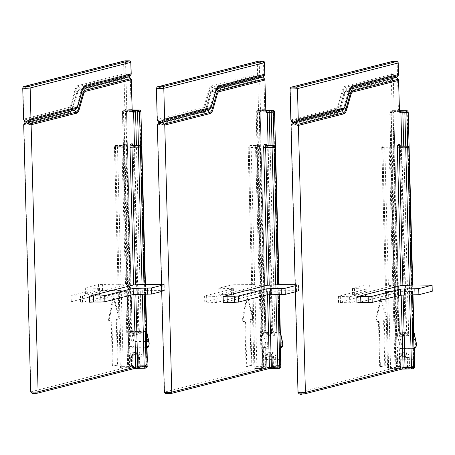 <?xml version="1.0" encoding="UTF-8"?>
<svg xmlns="http://www.w3.org/2000/svg" width="455" height="455" viewBox="0 0 455 455"><rect width="100%" height="100%" fill="white"/><g stroke="black" fill="none" stroke-linecap="round" stroke-linejoin="round"><path stroke-width="0.34" stroke-dasharray="2.27 1.71" d="M398.233 79.426L397.642 80.239L395.429 77.959L393.33 80.234A1.524 0.449 42.7 0 0 391.783 79.284L345.754 90.983L347.444 89.157L393.467 77.452L395.389 77.333L395.395 76.702L397.494 74.427A1.524 0.449 -137.3 0 1 398.142 75.49M395.429 77.959L395.389 77.333L396.339 77.464M391.994 61.544A1.524 1.433 -104.3 0 0 390.936 63.017L391.237 74.54A1.524 1.433 -104.3 0 0 391.687 75.615L393.183 74.415L395.395 76.702M346.551 89.76A9.908 3.31 90.1 0 0 345.186 92.644L343.917 93.821A8.071 2.696 -89.9 0 1 345.032 91.478L346.551 89.76A9.908 3.31 90.1 0 1 347.444 89.157L345.658 87.32L391.687 75.615L393.467 77.452L391.783 79.284A1.524 1.433 -104.3 0 0 391.385 80.359L392.164 110.11L394.11 109.985L393.33 80.234L391.385 80.359L345.362 92.058A6.99 2.332 90.1 0 0 343.77 94.515L339.566 109.337A12.825 4.283 -89.9 0 1 336.643 113.847L291.012 125.37M345.209 86.245A1.524 1.433 75.7 0 0 345.658 87.32A11.75 3.924 90.1 0 0 342.985 91.449A1.524 0.927 15.8 0 1 342.291 90.755A12.825 4.283 -89.9 0 1 345.209 86.245L391.237 74.54L393.183 74.415L392.881 62.892A1.524 0.506 90.1 0 0 392.42 61.505M398.506 74.518L397.494 74.427L397.192 62.904L398.205 62.989M342.49 110.349A9.908 3.31 90.1 0 0 343.855 107.471L348.058 92.649A9.908 3.31 -89.9 0 1 349.423 89.766A9.908 3.31 -89.9 0 1 350.236 89.186M432.25 291.257L411.536 291.035L412.548 291.126L411.451 291.427L409.506 291.553L401.094 291.661L356.953 302.882M412.389 285.046L411.377 284.961L412.389 284.961M405.803 357.92L406.821 358.011L405.297 354.678L404.734 355.355L405.803 357.92L406.127 366.844A1.524 1.433 75.7 0 1 404.728 368.357L410.205 367.219A1.524 0.506 -89.9 0 1 409.983 367.367A1.524 0.506 -89.9 0 1 409.483 365.974L407.765 366.446A1.524 1.211 82.4 0 1 406.747 367.913L406.747 367.913A1.524 1.211 82.4 0 1 406.588 367.919L402.01 367.907L396.527 368.601A1.524 0.506 90.1 0 0 396.999 366.952L390.526 366.935L388.542 290.978L365.968 291.183L365.809 285.109L388.382 284.904L385.334 285.33L393.837 285.524L349.605 296.791L338.241 296.33L366.827 289.016L352.443 288.55L365.809 285.109M396.76 357.988C396.345 356.055 397.26 354.485 399.513 353.285L398.705 357.863L396.76 357.988L396.999 366.952L398.938 366.827L398.705 357.858A5.181 1.729 -89.9 0 0 400.127 357.499L401.947 352.665L406.258 352.676L407.31 357.516L409.255 357.391C409.574 355.457 408.573 353.888 406.258 352.676A3.657 1.223 90.1 0 1 405.035 356.646L405.45 356.652L405.894 357.88L406.127 366.844L407.765 366.446M405.013 332.525L407.117 334.271L407.851 333.674L406.622 331.086A1.524 1.354 136.7 0 1 405.013 332.525A3.657 1.223 90.1 0 0 404.603 332.315L405.138 332.133L404.91 332.565L405.2 331.45L404.182 334.158L404.779 334.908L406.127 331.581L401.304 147.312L408.789 147.42M407.322 145.941A1.524 0.506 -89.9 0 1 407.771 147.329L411.377 284.961M401.771 145.918L406.622 331.086A5.181 1.729 90.1 0 0 405.2 331.45L400.372 147.181L405.115 331.496L406.127 331.581M404.182 334.158L403.38 336.285L396.191 336.268L399.695 332.77A3.657 1.223 -89.9 0 1 400.292 332.304A3.657 1.223 -89.9 0 1 401.503 335.653L408.687 335.671L407.117 334.271M399.695 332.77L398.011 331.433L396.925 334.237L397.687 334.823M400.588 333.595L400.03 334.271L401.503 335.653L399.524 331.03L399.871 332.298L404.603 332.315A3.657 1.223 90.1 0 0 403.38 336.285L404.779 334.908M399.479 110.667L391.243 110.986A1.524 0.506 90.1 0 0 390.777 112.635L397.408 365.945L396.481 365.809A1.524 1.297 35.3 0 0 398.131 367.191L400.144 367.196L402.01 367.907A1.524 1.519 23.1 0 1 400.445 366.423L400.212 357.454L399.194 357.368L400.548 354.041L401.145 354.792M400.03 334.271L398.506 330.939L399.524 331.03L393.802 112.732L399.433 331.069A5.181 1.729 -89.9 0 0 398.011 331.433L393.188 147.164L391.243 147.289L396.191 336.268L396.925 334.237M398.506 330.939L392.79 112.641L389.759 112.55L396.39 365.854A1.524 1.524 0 0 0 397.915 367.339A1.524 0.506 -89.9 0 0 398.131 367.191A7.621 2.542 90.1 0 0 399.592 359.655L399.302 348.57L400.116 348.359A1.524 1.433 75.7 0 1 398.637 346.841A2.44 0.813 90.1 0 0 399.245 343.013L397.101 333.714A1.524 0.825 167 0 1 398.961 332.844L401.105 342.149A3.964 1.325 -89.9 0 1 401.333 344.077A3.964 1.325 -89.9 0 1 400.116 348.359L414.198 348.393L399.302 348.57L397.317 347.176L397.647 359.78L413.68 359.689A7.621 2.542 -89.9 0 1 412.213 367.225A1.524 0.506 -89.9 0 1 411.997 367.373A1.524 0.506 -89.9 0 1 411.491 365.979L413.436 365.854A1.524 1.297 35.3 0 1 412.213 367.225L410.205 367.219M414.277 347.216L413.39 348.604L414.397 348.388M406.747 110.69A1.524 0.506 -89.9 0 1 407.197 112.078L408.209 112.169M407.851 333.674L408.687 335.671L403.721 145.924M365.968 291.183L352.602 294.624L366.986 295.096L338.401 302.404L349.764 302.865L393.996 291.598L392.978 291.513L394.968 367.469L395.981 367.555L298.23 392.432A3.811 0.307 -1.5 0 0 298.008 392.54M381.597 299.259L386.665 317.061A1.524 0.506 -89.9 0 1 386.778 317.926A1.524 0.506 -89.9 0 1 386.312 319.569L384.793 319.956A1.524 0.506 90.1 0 0 384.321 321.605L385.436 364.142A1.524 0.506 -89.9 0 1 384.97 365.792L380.909 366.821A1.524 0.506 -89.9 0 1 380.869 366.827A1.524 0.506 -89.9 0 1 380.363 365.433L379.248 322.896A1.524 0.506 90.1 0 0 378.748 321.503A1.524 0.506 90.1 0 0 378.702 321.509L377.184 321.895A1.524 0.506 -89.9 0 1 377.138 321.901A1.524 0.506 -89.9 0 1 376.695 321.128A1.524 0.506 -89.9 0 1 376.706 319.592L380.778 299.47A1.524 0.506 -89.9 0 1 381.216 298.73A1.524 0.506 -89.9 0 1 381.597 299.259L380.88 299.259A1.524 0.506 90.1 0 0 380.494 298.725A1.524 0.506 90.1 0 0 380.056 299.47L375.989 319.586A1.524 0.506 90.1 0 0 375.978 321.122A1.524 0.506 90.1 0 0 376.421 321.895A1.524 0.506 90.1 0 0 376.461 321.89L377.986 321.503A1.524 0.506 -89.9 0 1 378.025 321.497A1.524 0.506 -89.9 0 1 378.532 322.896L379.646 365.428A1.524 0.506 90.1 0 0 380.147 366.827A1.524 0.506 90.1 0 0 380.192 366.821L384.253 365.786A1.524 0.506 90.1 0 0 384.72 364.142L383.605 321.605A1.524 0.506 -89.9 0 1 384.071 319.956L385.595 319.569A1.524 0.506 90.1 0 0 386.062 317.92A1.524 0.506 90.1 0 0 385.942 317.055L380.88 299.259M396.743 61.516A1.524 0.506 -89.9 0 1 397.192 62.904L390.936 63.017L290.273 88.611L291.081 119.58A1.524 1.433 75.7 0 0 291.53 120.655L292.571 122.679L291.627 124.323A1.524 1.433 -104.3 0 0 291.234 125.392L298.23 392.432A1.524 1.433 75.7 0 0 299.703 393.95L397.374 369.124L395.514 368.857A1.524 0.506 -89.9 0 1 395.469 368.863L389.002 368.846A1.524 1.524 0 0 1 387.484 367.361L388.502 367.452A1.524 0.506 90.1 0 0 389.002 368.846A1.524 0.506 90.1 0 0 389.048 368.84A1.524 1.433 75.7 0 1 387.569 367.322L385.493 291.405L392.978 291.513M385.493 291.405L387.569 367.322L388.587 367.06A1.524 1.433 -104.3 0 0 390.06 368.584A1.524 0.506 90.1 0 0 390.526 366.935L388.587 367.06L386.596 291.103L385.578 291.365M386.596 291.103L388.542 290.978M388.382 284.904L384.776 147.272A1.524 0.506 -89.9 0 0 384.276 145.879A1.524 0.506 -89.9 0 0 384.23 145.884L383.212 146.14A1.524 0.506 90.1 0 0 382.746 147.79L381.734 147.699L382.831 147.397L384.776 147.272L391.243 147.289A1.524 0.506 -89.9 0 0 390.743 145.896A1.524 0.506 -89.9 0 0 390.697 145.896L384.23 145.884A1.524 1.433 -104.3 0 0 382.831 147.397L386.437 285.029M414.539 367.083L413.521 366.992A1.524 0.506 -89.9 0 1 413.055 368.641L411.951 368.897M343.77 94.515A1.524 0.927 -164.2 0 1 343.741 94.105A1.524 0.927 -164.2 0 1 343.917 93.821L339.714 108.643L340.983 107.46L338.782 106.271L342.985 91.449L345.186 92.644L340.983 107.46A9.908 3.31 90.1 0 1 339.612 110.343A9.908 3.31 90.1 0 1 338.725 110.946L292.502 122.713M291.53 120.655L336.939 109.109A1.524 1.433 75.7 0 1 336.495 108.034L290.87 119.819M405.297 354.678L403.824 353.296L404.734 355.355M400.548 354.041L401.947 352.665A3.657 1.223 90.1 0 1 400.718 356.635L405.035 356.646A3.657 1.223 90.1 0 1 403.824 353.296L399.513 353.285A3.657 1.223 90.1 0 0 400.718 356.635L400.19 356.817L400.445 366.417L399.422 365.945L399.194 357.368M399.74 111.748L398.927 111.39L394.326 111.418A1.524 1.433 -104.3 0 1 394.661 111.373L398.972 111.384A1.524 0.506 -89.9 0 1 398.927 111.39A1.524 0.506 -89.9 0 1 398.421 109.996L394.11 109.985A1.524 0.506 90.1 0 0 394.616 111.378A1.524 0.506 90.1 0 0 394.661 111.373L391.243 110.986A1.524 1.433 -104.3 0 0 390.908 111.031A1.524 1.524 0 0 0 389.759 112.55L393.109 112.044L407.197 112.078L412.958 332.139L398.87 332.104L393.109 112.044A1.524 0.506 -89.9 0 0 392.608 110.65L399.479 110.662M397.647 359.78A6.097 2.036 90.1 0 1 396.481 365.809L389.844 112.504A1.524 1.433 -104.3 0 1 390.908 111.031L392.227 110.696A1.524 1.524 0 0 1 392.608 110.65A1.524 0.506 -89.9 0 0 392.563 110.656A1.524 1.433 -104.3 0 0 391.163 112.169L396.931 332.23A3.049 1.018 -89.9 0 0 397.101 333.714M264.582 79.102L263.991 79.915L261.779 77.634L259.68 79.909A1.524 0.449 42.7 0 0 258.127 78.96L212.104 90.659L213.787 88.833L259.816 77.128L261.739 77.009L261.744 76.377L263.837 74.102A1.524 0.449 -137.3 0 1 264.491 75.166M261.779 77.634L261.739 77.009L262.689 77.134M258.343 61.22A1.524 1.433 -104.3 0 0 257.28 62.693L257.581 74.216A1.524 1.433 -104.3 0 0 258.031 75.291L259.526 74.091L261.744 76.377M212.9 89.436A9.908 3.31 90.1 0 0 211.535 92.314L210.267 93.497A8.071 2.696 -89.9 0 1 211.376 91.154L212.9 89.436A9.908 3.31 90.1 0 1 213.787 88.833L212.007 86.996L258.031 75.291L259.816 77.128L258.127 78.96A1.524 1.433 -104.3 0 0 257.735 80.034L258.514 109.786L260.459 109.661L259.68 79.909L257.735 80.034L211.712 91.734A6.99 2.332 90.1 0 0 210.119 94.191L205.91 109.012A12.825 4.283 -89.9 0 1 202.993 113.522L157.362 125.045M211.558 85.915A1.524 1.433 75.7 0 0 212.007 86.996A11.75 3.924 90.1 0 0 209.328 91.125A1.524 0.927 15.8 0 1 208.635 90.431A12.825 4.283 -89.9 0 1 211.558 85.915L257.581 74.216L259.526 74.091L259.225 62.568A1.524 0.506 90.1 0 0 258.764 61.175M264.856 74.193L263.837 74.102L263.536 62.58L264.554 62.665M208.839 110.025A9.908 3.31 90.1 0 0 210.204 107.141L214.407 92.325A9.908 3.31 -89.9 0 1 215.772 89.442A9.908 3.31 -89.9 0 1 216.586 88.862M295.375 291.797L298.599 290.933L296.563 290.756L277.88 290.711L278.898 290.802L277.795 291.103L275.849 291.228L267.443 291.337L223.297 302.558M278.739 284.722L277.721 284.637L278.739 284.637M295.187 284.676L298.44 284.858L298.423 291.024M295.215 285.723L298.264 284.944M272.153 357.596L273.171 357.687L271.646 354.354L271.083 355.031L272.153 357.596L272.471 366.52A1.524 1.433 75.7 0 1 271.078 368.032L276.549 366.895A1.524 0.506 -89.9 0 1 276.333 367.043A1.524 0.506 -89.9 0 1 275.827 365.649L274.115 366.116A1.524 1.211 82.4 0 1 273.097 367.589L273.097 367.589A1.524 1.211 82.4 0 1 272.932 367.595L268.359 367.583L262.876 368.277A1.524 0.506 90.1 0 0 263.343 366.628L256.876 366.611L254.885 290.654L232.317 290.859L232.158 284.784L254.726 284.58L251.683 285.006L260.18 285.2L215.954 296.467L204.591 296.006L233.176 288.692L218.792 288.225L232.158 284.784M263.109 357.658C262.689 355.725 263.61 354.161 265.862 352.961L265.055 357.533L263.109 357.658L263.343 366.628L265.288 366.502L265.055 357.533A5.181 1.729 -89.9 0 0 266.476 357.175L268.296 352.341L272.608 352.352L273.66 357.192L275.605 357.067C275.923 355.133 274.922 353.563 272.608 352.352A3.657 1.223 90.1 0 1 271.379 356.322L271.8 356.328L272.238 357.55L272.471 366.52L274.115 366.116M271.356 332.201L273.466 333.947L274.194 333.35L272.966 330.762A1.524 1.354 136.7 0 1 271.356 332.201A3.657 1.223 90.1 0 0 270.952 331.991L271.487 331.809L271.254 332.241L271.55 331.126L270.526 333.834L271.129 334.584L272.477 331.257L267.654 146.988L275.133 147.096M273.671 145.617A1.524 0.506 -89.9 0 1 274.12 147.005L277.721 284.637M268.12 145.594L272.966 330.762A5.181 1.729 90.1 0 0 271.55 331.126L266.721 146.857L271.459 331.172L272.477 331.257M270.526 333.834L269.724 335.961L262.541 335.938L266.044 332.446A3.657 1.223 -89.9 0 1 266.641 331.979A3.657 1.223 -89.9 0 1 267.847 335.329L275.036 335.346L273.466 333.947M266.044 332.446L264.361 331.109L263.274 333.913L264.036 334.499M266.937 333.27L266.374 333.947L267.847 335.329L265.868 330.705L266.22 331.974L270.952 331.991A3.657 1.223 90.1 0 0 269.724 335.961L271.129 334.584M266.084 111.424L265.276 111.066L260.669 111.094A1.524 1.433 -104.3 0 1 261.005 111.048L265.316 111.06A1.524 0.506 -89.9 0 1 265.276 111.066A1.524 0.506 -89.9 0 1 264.77 109.672L260.459 109.661A1.524 0.506 90.1 0 0 260.965 111.054A1.524 0.506 90.1 0 0 261.005 111.048L257.593 110.662A1.524 1.433 -104.3 0 0 257.257 110.707L258.577 110.372A1.524 1.433 -104.3 0 1 258.912 110.326A1.524 0.506 -89.9 0 1 258.952 110.32L265.828 110.337L257.593 110.662A1.524 0.506 90.1 0 0 257.126 112.311L263.758 365.615L262.825 365.484A1.524 1.297 35.3 0 0 264.48 366.866L266.493 366.872L268.359 367.583A1.524 1.519 23.1 0 1 266.795 366.099L266.562 357.129L265.544 357.044L266.892 353.717L267.494 354.468M266.374 333.947L264.85 330.614L265.868 330.705L260.152 112.408L265.783 330.745A5.181 1.729 -89.9 0 0 264.361 331.109L259.538 146.84L257.593 146.965L262.541 335.938L263.274 333.913M264.85 330.614L259.134 112.317L256.108 112.22L262.74 365.53A1.524 1.524 0 0 0 264.258 367.014A1.524 0.506 -89.9 0 0 264.48 366.866A7.621 2.542 90.1 0 0 265.942 359.331L265.652 348.246L266.465 348.035A1.524 1.433 75.7 0 1 264.986 346.517A2.44 0.813 90.1 0 0 265.595 342.689L263.451 333.39A1.524 0.825 167 0 1 265.31 332.52L267.449 341.824A3.964 1.325 -89.9 0 1 267.676 343.752A3.964 1.325 -89.9 0 1 266.465 348.035L280.547 348.069L265.652 348.246L263.667 346.852L263.997 359.456L280.024 359.365A7.621 2.542 -89.9 0 1 278.562 366.901A1.524 0.506 -89.9 0 1 278.346 367.048A1.524 0.506 -89.9 0 1 277.84 365.649L279.785 365.524A1.524 1.297 35.3 0 1 278.562 366.901L276.549 366.895M280.627 346.892L279.734 348.28L280.746 348.064M273.091 110.366A1.524 0.506 -89.9 0 1 273.54 111.754L274.558 111.845M274.194 333.35L275.036 335.346L270.065 145.6M232.317 290.859L218.952 294.3L233.335 294.772L204.75 302.08L216.114 302.541L260.34 291.274L259.327 291.189L261.312 367.139L262.33 367.23L164.573 392.108A3.811 0.307 -1.5 0 0 164.357 392.216M247.947 298.935L253.008 316.737A1.524 0.506 -89.9 0 1 253.128 317.601A1.524 0.506 -89.9 0 1 252.661 319.245L251.137 319.632A1.524 0.506 90.1 0 0 250.671 321.281L251.786 363.818A1.524 0.506 -89.9 0 1 251.319 365.467L247.258 366.497A1.524 0.506 -89.9 0 1 247.213 366.502A1.524 0.506 -89.9 0 1 246.712 365.109L245.598 322.572A1.524 0.506 90.1 0 0 245.091 321.179A1.524 0.506 90.1 0 0 245.052 321.185L243.527 321.571A1.524 0.506 -89.9 0 1 243.488 321.577A1.524 0.506 -89.9 0 1 243.044 320.798A1.524 0.506 -89.9 0 1 243.055 319.268L247.122 299.145A1.524 0.506 -89.9 0 1 247.56 298.406A1.524 0.506 -89.9 0 1 247.947 298.935L247.23 298.935A1.524 0.506 90.1 0 0 246.843 298.4A1.524 0.506 90.1 0 0 246.405 299.145L242.333 319.262A1.524 0.506 90.1 0 0 242.327 320.798A1.524 0.506 90.1 0 0 242.765 321.571A1.524 0.506 90.1 0 0 242.811 321.566L244.329 321.179A1.524 0.506 -89.9 0 1 244.375 321.173A1.524 0.506 -89.9 0 1 244.881 322.572L245.996 365.103A1.524 0.506 90.1 0 0 246.496 366.502A1.524 0.506 90.1 0 0 246.542 366.497L250.597 365.462A1.524 0.506 90.1 0 0 251.069 363.812L249.954 321.281A1.524 0.506 -89.9 0 1 250.421 319.632L251.945 319.245A1.524 0.506 90.1 0 0 252.411 317.596A1.524 0.506 90.1 0 0 252.292 316.731L247.23 298.935M263.092 61.192A1.524 0.506 -89.9 0 1 263.536 62.58L257.28 62.693L156.622 88.287L157.43 119.255A1.524 1.433 75.7 0 0 157.879 120.33L158.914 122.355L157.976 123.993A1.524 1.433 -104.3 0 0 157.584 125.068L164.573 392.108A1.524 1.433 75.7 0 0 166.052 393.626L263.718 368.795L261.864 368.533A1.524 0.506 -89.9 0 1 261.818 368.539L255.352 368.522A1.524 1.524 0 0 1 253.833 367.037L254.845 367.128A1.524 0.506 90.1 0 0 255.352 368.522A1.524 0.506 90.1 0 0 255.392 368.516A1.524 1.433 75.7 0 1 253.918 366.992L251.843 291.081L259.327 291.189M251.843 291.081L253.918 366.992L254.931 366.736A1.524 1.433 -104.3 0 0 256.41 368.26A1.524 0.506 90.1 0 0 256.876 366.611L254.931 366.736L252.946 290.779L251.928 291.041M252.946 290.779L254.885 290.654M254.726 284.58L251.126 146.948A1.524 0.506 -89.9 0 0 250.62 145.554A1.524 0.506 -89.9 0 0 250.58 145.56L249.562 145.816A1.524 0.506 90.1 0 0 249.095 147.465L248.163 147.329L251.126 146.948L257.593 146.965A1.524 0.506 -89.9 0 0 257.086 145.566A1.524 0.506 -89.9 0 0 257.047 145.572L250.58 145.56A1.524 1.433 -104.3 0 0 249.181 147.073L252.787 284.705M280.889 366.753L279.87 366.667A1.524 0.506 -89.9 0 1 279.404 368.317L278.301 368.573M210.119 94.191A1.524 0.927 -164.2 0 1 210.091 93.781A1.524 0.927 -164.2 0 1 210.267 93.497L206.058 108.318L207.326 107.135L205.125 105.947L209.328 91.125L211.535 92.314L207.326 107.135A9.908 3.31 90.1 0 1 205.961 110.019A9.908 3.31 90.1 0 1 205.074 110.622L158.846 122.389M157.879 120.33L203.288 108.785A1.524 1.433 75.7 0 1 202.839 107.71L157.22 119.494M271.646 354.354L270.173 352.972L271.083 355.031M266.892 353.717L268.296 352.341A3.657 1.223 90.1 0 1 267.068 356.31L271.379 356.322A3.657 1.223 90.1 0 1 270.173 352.972L265.862 352.961A3.657 1.223 90.1 0 0 267.068 356.31L266.539 356.492L266.795 366.093L265.771 365.621L265.544 357.044M263.997 359.456A6.097 2.036 90.1 0 1 262.825 365.484L256.193 112.18A1.524 1.433 -104.3 0 1 257.257 110.707A1.524 1.524 0 0 0 256.108 112.22L259.458 111.72L273.54 111.754L279.302 331.809L265.219 331.775L259.458 111.72A1.524 0.506 -89.9 0 0 258.952 110.32A1.524 1.524 0 0 0 258.577 110.372A1.524 1.433 -104.3 0 0 257.513 111.845L263.274 331.9A3.049 1.018 -89.9 0 0 263.451 333.39M130.932 78.778L130.34 79.591L128.122 77.31L126.029 79.579A1.524 0.449 42.7 0 0 124.477 78.635L78.448 90.335L80.137 88.509L126.16 76.804L128.082 76.685L128.088 76.048L130.187 73.778A1.524 0.449 -137.3 0 1 130.841 74.842M128.122 77.31L128.082 76.685L129.038 76.81M124.693 60.896A1.524 1.433 -104.3 0 0 123.629 62.369L123.931 73.892A1.524 1.433 -104.3 0 0 124.38 74.967L125.876 73.767L128.088 76.048M79.244 89.112A9.908 3.31 90.1 0 0 77.879 91.99L76.611 93.173A8.071 2.696 -89.9 0 1 77.725 90.829L79.244 89.112A9.908 3.31 90.1 0 1 80.137 88.509L78.357 86.666L124.38 74.967L126.16 76.804L124.477 78.635A1.524 1.433 -104.3 0 0 124.084 79.71L124.863 109.462L126.808 109.337L126.029 79.579L124.084 79.71L78.055 91.409A6.99 2.332 90.1 0 0 76.463 93.866L72.26 108.688A12.825 4.283 -89.9 0 1 69.342 113.198L23.711 124.721M77.907 85.591A1.524 1.433 75.7 0 0 78.357 86.666A11.75 3.924 90.1 0 0 75.678 90.801A1.524 0.927 15.8 0 1 74.984 90.107A12.825 4.283 -89.9 0 1 77.907 85.591L123.931 73.892L125.876 73.767L125.574 62.244A1.524 0.506 90.1 0 0 125.114 60.851M131.205 73.864L130.187 73.778L129.885 62.255L130.903 62.341M75.183 109.7A9.908 3.31 90.1 0 0 76.548 106.817L80.757 92.001A9.908 3.31 -89.9 0 1 82.122 89.117A9.908 3.31 -89.9 0 1 82.929 88.537M161.718 291.473L164.943 290.608L162.913 290.432L144.229 290.387L145.247 290.478L144.144 290.779L142.199 290.904L133.787 291.012L89.646 302.234M145.088 284.398L144.07 284.312L145.082 284.312M161.536 284.352L164.784 284.534L164.773 290.7M161.559 285.399L164.613 284.62M138.502 357.272L139.514 357.363L137.99 354.03L137.433 354.707L138.502 357.272L138.821 366.195A1.524 1.433 75.7 0 1 137.421 367.708L142.898 366.571A1.524 0.506 -89.9 0 1 142.682 366.719A1.524 0.506 -89.9 0 1 142.176 365.325L140.458 365.792A1.524 1.211 82.4 0 1 139.44 367.265L139.44 367.265A1.524 1.211 82.4 0 1 139.281 367.27L134.703 367.259L129.226 367.947A1.524 0.506 90.1 0 0 129.692 366.303L123.225 366.286L121.235 290.33L98.661 290.535L98.502 284.46L121.075 284.256L118.033 284.682L126.53 284.875L82.304 296.142L70.934 295.682L99.526 288.368L85.142 287.901L98.502 284.46M129.459 357.334C129.038 355.4 129.954 353.836 132.206 352.636L131.398 357.209L129.459 357.334L129.692 366.303L131.637 366.178L131.398 357.209A5.181 1.729 -89.9 0 0 132.82 356.851L134.64 352.016L138.957 352.028L140.009 356.868L141.954 356.743C142.267 354.809 141.272 353.239 138.957 352.028A3.657 1.223 90.1 0 1 137.728 355.998L138.149 356.003L138.587 357.226L138.821 366.195L140.458 365.792M137.706 331.871L139.81 333.623L140.544 333.026L139.315 330.438A1.524 1.354 136.7 0 1 137.706 331.871A3.657 1.223 90.1 0 0 137.302 331.667L137.831 331.485L137.603 331.917L137.893 330.802L136.875 333.509L137.473 334.26L138.826 330.933L133.998 146.664L141.482 146.766M140.021 145.293A1.524 0.506 -89.9 0 1 140.464 146.681L144.07 284.312M134.464 145.27L139.315 330.438A5.181 1.729 90.1 0 0 137.893 330.802L133.07 146.533L137.808 330.842L138.826 330.933M136.875 333.509L136.073 335.631L128.89 335.614L132.394 332.116A3.657 1.223 -89.9 0 1 132.991 331.655A3.657 1.223 -89.9 0 1 134.197 335.005L141.386 335.022L139.81 333.623M132.394 332.116L130.71 330.785L129.624 333.589L130.386 334.175M133.287 332.946L132.724 333.623L134.197 335.005L132.217 330.381L132.57 331.649L137.302 331.667A3.657 1.223 90.1 0 0 136.073 335.631L137.473 334.26M132.433 111.1L131.62 110.741L127.019 110.764A1.524 1.433 -104.3 0 1 127.354 110.724L131.666 110.736A1.524 0.506 -89.9 0 1 131.62 110.741A1.524 0.506 -89.9 0 1 131.12 109.348L126.808 109.337A1.524 0.506 90.1 0 0 127.309 110.73A1.524 0.506 90.1 0 0 127.354 110.724L123.936 110.337A1.524 1.433 -104.3 0 0 123.601 110.383L124.92 110.047A1.524 1.433 -104.3 0 1 125.256 110.002A1.524 0.506 -89.9 0 1 125.301 109.996L132.172 110.013L123.936 110.337A1.524 0.506 90.1 0 0 123.47 111.987L130.107 365.291L129.174 365.16A1.524 1.297 35.3 0 0 130.83 366.542L132.837 366.548L134.703 367.259A1.524 1.519 23.1 0 1 133.144 365.774L132.911 356.805L131.893 356.72L133.241 353.393L133.838 354.144M132.724 333.623L131.199 330.29L132.217 330.381L126.501 112.084L132.132 330.421A5.181 1.729 -89.9 0 0 130.71 330.785L125.881 146.516L123.942 146.641L128.89 335.614L129.624 333.589M131.199 330.29L125.483 111.993L122.458 111.896L129.089 365.206A1.524 1.524 0 0 0 130.608 366.69A1.524 0.506 -89.9 0 0 130.83 366.542A7.621 2.542 90.1 0 0 132.291 359.006L132.001 347.916L132.809 347.711A1.524 1.433 75.7 0 1 131.336 346.187A2.44 0.813 90.1 0 0 131.939 342.365L129.8 333.06A1.524 0.825 167 0 1 131.654 332.196L133.798 341.495A3.964 1.325 -89.9 0 1 134.026 343.428A3.964 1.325 -89.9 0 1 132.809 347.711L146.897 347.745L132.001 347.916L130.016 346.522L130.346 359.132L146.374 359.04A7.621 2.542 -89.9 0 1 144.912 366.576A1.524 0.506 -89.9 0 1 144.69 366.724A1.524 0.506 -89.9 0 1 144.19 365.325L146.135 365.2A1.524 1.297 35.3 0 1 144.912 366.576L142.898 366.571M146.971 346.568L146.083 347.95L147.09 347.739M139.44 110.042A1.524 0.506 -89.9 0 1 139.89 111.429L140.908 111.515M140.544 333.026L141.386 335.022L136.415 145.276M98.661 290.535L85.295 293.976L99.685 294.448L71.094 301.756L82.463 302.217L126.689 290.95L125.671 290.864L127.662 366.815L128.68 366.906L30.923 391.783A3.811 0.307 -1.5 0 0 30.707 391.891M114.296 298.611L119.358 316.413A1.524 0.506 -89.9 0 1 119.477 317.272A1.524 0.506 -89.9 0 1 119.011 318.921L117.487 319.308A1.524 0.506 90.1 0 0 117.02 320.957L118.135 363.494A1.524 0.506 -89.9 0 1 117.663 365.137L113.608 366.173A1.524 0.506 -89.9 0 1 113.562 366.178A1.524 0.506 -89.9 0 1 113.062 364.785L111.947 322.248A1.524 0.506 90.1 0 0 111.441 320.849A1.524 0.506 90.1 0 0 111.395 320.855L109.877 321.241A1.524 0.506 -89.9 0 1 109.831 321.247A1.524 0.506 -89.9 0 1 109.393 320.474A1.524 0.506 -89.9 0 1 109.399 318.944L113.471 298.821A1.524 0.506 -89.9 0 1 113.909 298.082A1.524 0.506 -89.9 0 1 114.296 298.611L113.574 298.611A1.524 0.506 90.1 0 0 113.193 298.076A1.524 0.506 90.1 0 0 112.755 298.816L108.682 318.938A1.524 0.506 90.1 0 0 108.671 320.474A1.524 0.506 90.1 0 0 109.115 321.247A1.524 0.506 90.1 0 0 109.16 321.241L110.679 320.855A1.524 0.506 -89.9 0 1 110.724 320.849A1.524 0.506 -89.9 0 1 111.225 322.248L112.34 364.779A1.524 0.506 90.1 0 0 112.846 366.178A1.524 0.506 90.1 0 0 112.885 366.173L116.946 365.137A1.524 0.506 90.1 0 0 117.413 363.488L116.298 320.957A1.524 0.506 -89.9 0 1 116.77 319.308L118.289 318.921A1.524 0.506 90.1 0 0 118.755 317.272A1.524 0.506 90.1 0 0 118.641 316.407L113.574 298.611M129.436 60.868A1.524 0.506 -89.9 0 1 129.885 62.255L123.629 62.369L22.966 87.963L23.779 118.926A1.524 1.433 75.7 0 0 24.229 120.006L25.264 122.031L24.325 123.669A1.524 1.433 -104.3 0 0 23.933 124.744L30.923 391.783A1.524 1.433 75.7 0 0 32.402 393.302L130.067 368.47L128.208 368.209A1.524 0.506 -89.9 0 1 128.168 368.214L121.701 368.197A1.524 1.524 0 0 1 120.177 366.713L121.195 366.804A1.524 0.506 90.1 0 0 121.701 368.197A1.524 0.506 90.1 0 0 121.741 368.192A1.524 1.433 75.7 0 1 120.262 366.667L118.186 290.756L125.671 290.864M118.186 290.756L120.262 366.667L121.28 366.411A1.524 1.433 -104.3 0 0 122.759 367.936A1.524 0.506 90.1 0 0 123.225 366.286L121.28 366.411L119.29 290.455L118.277 290.717M119.29 290.455L121.235 290.33M121.075 284.256L117.47 146.624A1.524 0.506 -89.9 0 0 116.969 145.23A1.524 0.506 -89.9 0 0 116.924 145.236L115.911 145.492A1.524 0.506 90.1 0 0 115.445 147.141L114.512 147.005L117.47 146.624L123.942 146.641A1.524 0.506 -89.9 0 0 123.436 145.242A1.524 0.506 -89.9 0 0 123.39 145.247L116.924 145.236A1.524 1.433 -104.3 0 0 115.53 146.749L119.13 284.381M147.232 366.429L146.22 366.343A1.524 0.506 -89.9 0 1 145.748 367.993L144.65 368.249M76.463 93.866A1.524 0.927 -164.2 0 1 76.434 93.457A1.524 0.927 -164.2 0 1 76.611 93.173L72.408 107.994L73.676 106.811L71.475 105.623L75.678 90.801L77.879 91.99L73.676 106.811A9.908 3.31 90.1 0 1 72.311 109.695A9.908 3.31 90.1 0 1 71.418 110.298L25.196 122.065M24.229 120.006L69.638 108.461A1.524 1.433 75.7 0 1 69.188 107.386L23.563 119.17M137.99 354.03L136.517 352.648L137.433 354.707M133.241 353.393L134.64 352.016A3.657 1.223 90.1 0 1 133.417 355.986L137.728 355.998A3.657 1.223 90.1 0 1 136.517 352.648L132.206 352.636A3.657 1.223 90.1 0 0 133.417 355.986L132.883 356.168L133.144 365.769L132.115 365.297L131.893 356.72M130.346 359.132A6.097 2.036 90.1 0 1 129.174 365.16L122.543 111.856A1.524 1.433 -104.3 0 1 123.601 110.383A1.524 1.524 0 0 0 122.458 111.896L125.807 111.395L139.89 111.429L145.651 331.485L131.569 331.45L125.807 111.395A1.524 0.506 -89.9 0 0 125.301 109.996A1.524 1.524 0 0 0 124.92 110.047A1.524 1.433 -104.3 0 0 123.862 111.52L129.624 331.576A3.049 1.018 -89.9 0 0 129.8 333.06M399.439 110.082L398.421 109.996L397.642 80.239L398.66 80.33M339.612 110.343L338.093 112.061A11.75 3.924 -89.9 0 0 339.714 108.643A1.524 0.927 -164.2 0 0 339.538 108.927L343.741 94.105L345.032 91.478A8.071 2.696 -89.9 0 1 345.754 90.983A1.524 1.433 -104.3 0 0 345.362 92.058M349.423 89.766L350.947 88.048A11.75 3.924 90.1 0 0 349.326 91.466A1.524 0.927 -164.2 0 0 349.503 91.182M348.951 93.133L348.058 92.649L349.326 91.466L345.123 106.288A1.524 0.927 -164.2 0 0 345.299 106.004M399.57 111.236L398.972 111.384A1.524 1.433 75.7 0 1 399.661 111.572M401.185 295.085L401.094 291.661M400.372 147.181A3.049 1.018 90.1 0 0 400.212 145.754M430.06 285.006L430.214 291.081M411.536 291.035L413.521 366.992L406.042 366.884L405.064 368.317L406.486 367.959L407.549 366.48L407.31 357.516A5.181 1.729 90.1 0 1 405.894 357.88M406.821 358.011L407.054 366.975A1.524 0.506 -89.9 0 1 406.588 368.624L413.055 368.641A1.524 1.433 -104.3 0 0 413.39 368.596M369.858 290.933L369.699 284.858M400.844 145.924A1.524 0.506 -89.9 0 1 401.304 147.312L400.286 147.227L399.99 145.56M400.445 366.417L401.031 367.538L397.915 367.339A1.524 0.506 -89.9 0 1 397.408 365.945L399.422 365.945A1.524 0.506 -89.9 0 0 399.922 367.344A1.524 0.506 -89.9 0 0 400.144 367.196M409.255 357.391L409.483 365.974L411.491 365.979L405.729 145.93M398.637 346.841L397.317 347.176M416.251 342.712A1.524 0.825 -13 0 0 415.188 342.183L401.105 342.149A1.524 0.825 -13 0 0 399.245 343.013M413.39 348.604L413.68 359.689L414.693 359.78M414.431 362.845A6.097 2.036 -89.9 0 1 413.436 365.854L407.68 145.992M412.645 284.961L412.907 294.948M413.97 332.224L412.958 332.139A1.524 0.506 -89.9 0 0 413.043 332.878L398.961 332.844A1.524 0.506 90.1 0 1 398.87 332.104L396.931 332.23M395.116 111.259A1.524 1.433 -104.3 0 0 394.781 111.299L394.326 111.418A1.524 1.433 -104.3 0 0 393.262 112.891A3.049 1.018 -89.9 0 1 392.164 110.11M393.905 291.644L395.896 367.6A1.524 1.433 75.7 0 0 397.374 369.124M393.262 112.891L393.717 112.772A1.524 1.433 -104.3 0 1 394.781 111.299L393.802 112.732L392.79 112.641A1.524 0.506 90.1 0 1 393.257 110.992M392.096 144.383L391.078 144.639A1.524 1.433 75.7 0 1 389.685 146.157L390.697 145.896A1.524 1.433 -104.3 0 0 392.096 144.383A3.049 1.018 -89.9 0 1 393.188 147.164M386.352 285.421L382.746 147.79L390.145 147.938A3.049 1.018 -89.9 0 1 391.078 144.639M390.145 147.938L393.746 285.569M349.605 296.791L349.764 302.865M347.904 302.603L347.745 296.524M385.419 285.285L381.819 147.659A1.524 1.433 75.7 0 1 383.212 146.14L389.685 146.157A1.524 0.506 -89.9 0 0 389.213 147.807L392.819 285.433M340.431 302.581L340.277 296.506M338.577 302.319L338.418 296.245M366.986 295.096L366.827 289.016M365.126 294.829L364.967 288.754M354.638 294.806L354.479 288.726M352.779 294.539L352.619 288.464M393.996 291.598L395.981 367.555L397.033 368.931L395.469 368.863A1.524 0.506 -89.9 0 1 394.968 367.469L388.502 367.452L386.511 291.496M395.514 368.857L389.048 368.84L390.06 368.584L396.527 368.601M402.146 369.05L304.014 393.962M406.588 368.624L404.728 368.357M412.463 291.166L412.56 294.948M411.451 291.427L411.542 294.942M401.685 369.13A1.524 1.433 -104.3 0 0 402.021 369.09M291.627 124.323L337.036 112.777A1.524 1.433 -104.3 0 0 336.643 113.847M336.495 108.034A6.99 2.332 90.1 0 0 338.082 105.577A1.524 0.927 15.8 0 0 338.782 106.271A8.071 2.696 -89.9 0 1 336.939 109.109L338.725 110.946L337.036 112.777A11.75 3.924 -89.9 0 0 338.093 112.061L339.538 108.927A1.524 0.927 -164.2 0 0 339.566 109.337M338.082 105.577L342.291 90.755M290.057 88.719A3.811 0.307 -1.5 0 1 290.273 88.611A1.524 1.433 75.7 0 1 291.331 87.138M344.56 107.852L343.855 107.471L345.123 106.288A8.071 2.696 -89.9 0 1 344.008 108.631M403.039 291.536L403.124 294.948M409.506 291.553L409.591 294.937M401.839 367.987A1.524 1.433 -104.3 0 1 400.36 366.463L398.938 366.827A1.524 1.433 75.7 0 0 400.417 368.351M414.533 348.354A1.524 1.433 75.7 0 1 414.198 348.393A3.964 1.325 -89.9 0 0 415.415 344.111A3.964 1.325 -89.9 0 0 415.188 342.183L413.043 332.878A1.524 0.825 -13 0 1 414.113 333.407M386.665 317.061L385.942 317.055M380.056 299.47L380.778 299.47M375.989 319.586L376.706 319.592M376.461 321.89L377.184 321.895M377.986 321.503L378.702 321.509M378.532 322.896L379.248 322.896M379.646 365.428L380.363 365.433M380.192 366.821L380.909 366.821M384.253 365.786L384.97 365.792M384.72 364.142L385.436 364.142M383.605 321.605L384.321 321.605M384.071 319.956L384.793 319.956M385.595 319.569L386.312 319.569M265.788 109.757L264.77 109.672L263.991 79.915L265.009 80.006M205.961 110.019L204.443 111.737A11.75 3.924 -89.9 0 0 206.058 108.318A1.524 0.927 -164.2 0 0 205.882 108.603L210.091 93.781L211.376 91.154A8.071 2.696 -89.9 0 1 212.104 90.659A1.524 1.433 -104.3 0 0 211.712 91.734M215.772 89.442L217.297 87.724A11.75 3.924 90.1 0 0 215.676 91.142A1.524 0.927 -164.2 0 0 215.852 90.858M215.3 92.809L214.407 92.325L215.676 91.142L211.473 105.964A1.524 0.927 -164.2 0 0 211.649 105.679M265.919 110.912L265.316 111.06A1.524 1.433 75.7 0 1 266.01 111.247M267.529 294.76L267.443 291.337M266.721 146.857A3.049 1.018 90.1 0 0 266.562 145.429M296.404 284.682L296.563 290.756M277.88 290.711L279.87 366.667L272.386 366.559L271.413 367.993L272.835 367.629L273.893 366.156L273.66 357.192A5.181 1.729 90.1 0 1 272.238 357.55M273.171 357.687L273.404 366.65A1.524 0.506 -89.9 0 1 272.937 368.3L279.404 368.317A1.524 1.433 -104.3 0 0 279.74 368.271M236.208 290.608L236.048 284.534M267.193 145.6A1.524 0.506 -89.9 0 1 267.654 146.988L266.636 146.897L266.334 145.236M266.795 366.093L267.375 367.213L264.258 367.014A1.524 0.506 -89.9 0 1 263.758 365.615L265.771 365.621A1.524 0.506 -89.9 0 0 266.272 367.02A1.524 0.506 -89.9 0 0 266.493 366.872M275.605 357.067L275.827 365.649L277.84 365.649L272.079 145.606M264.986 346.517L263.667 346.852M282.601 342.387A1.524 0.825 -13 0 0 281.537 341.859L267.449 341.824A1.524 0.825 -13 0 0 265.595 342.689M279.734 348.28L280.024 359.365L281.042 359.456M280.775 362.521A6.097 2.036 -89.9 0 1 279.785 365.524L274.029 145.668M278.995 284.637L279.256 294.624M280.32 331.9L279.302 331.809A1.524 0.506 -89.9 0 0 279.393 332.554L265.31 332.52A1.524 0.506 90.1 0 1 265.219 331.775L263.274 331.9M261.466 110.935A1.524 1.433 -104.3 0 0 261.125 110.974L260.669 111.094A1.524 1.433 -104.3 0 0 259.612 112.567A3.049 1.018 -89.9 0 1 258.514 109.786M260.254 291.319L262.245 367.276A1.524 1.433 75.7 0 0 263.718 368.795M259.612 112.567L260.067 112.448A1.524 1.433 -104.3 0 1 261.125 110.974L260.152 112.408L259.134 112.317A1.524 0.506 90.1 0 1 259.606 110.667M258.44 144.059L257.428 144.315A1.524 1.433 75.7 0 1 256.029 145.833L257.047 145.572A1.524 1.433 -104.3 0 0 258.44 144.059A3.049 1.018 -89.9 0 1 259.538 146.84M252.701 285.097L249.095 147.465L256.489 147.613A3.049 1.018 -89.9 0 1 257.428 144.315M256.489 147.613L260.095 285.245M215.954 296.467L216.114 302.541M214.254 302.279L214.095 296.199M251.769 284.961L248.163 147.329A1.524 1.433 75.7 0 1 249.562 145.816L256.029 145.833A1.524 0.506 -89.9 0 0 255.562 147.483L259.168 285.109M206.78 302.257L206.621 296.182M204.921 301.995L204.761 295.915M233.335 294.772L233.176 288.692M231.476 294.504L231.316 288.43M220.982 294.482L220.823 288.402M219.122 294.214L218.963 288.14M260.34 291.274L262.33 367.23L263.377 368.607L261.818 368.539A1.524 0.506 -89.9 0 1 261.312 367.139L254.845 367.128L252.861 291.172M261.864 368.533L255.392 368.516L262.876 368.277M268.495 368.726L170.363 393.638M272.937 368.3L271.078 368.032M278.813 290.842L278.909 294.618M277.795 291.103L277.891 294.618M268.035 368.806A1.524 1.433 -104.3 0 0 268.37 368.766M157.976 123.993L203.385 112.453A1.524 1.433 -104.3 0 0 202.993 113.522M202.839 107.71A6.99 2.332 90.1 0 0 204.431 105.247A1.524 0.927 15.8 0 0 205.125 105.947A8.071 2.696 -89.9 0 1 203.288 108.785L205.074 110.622L203.385 112.453A11.75 3.924 -89.9 0 0 204.443 111.737L205.882 108.603A1.524 0.927 -164.2 0 0 205.91 109.012M204.431 105.247L208.635 90.431M156.401 88.395A3.811 0.307 -1.5 0 1 156.622 88.287A1.524 1.433 75.7 0 1 157.68 86.808M210.91 107.522L210.204 107.141L211.473 105.964A8.071 2.696 -89.9 0 1 210.358 108.307M269.383 291.211L269.474 294.624M275.849 291.228L275.94 294.613M268.188 367.663A1.524 1.433 -104.3 0 1 266.71 366.138L265.288 366.502A1.524 1.433 75.7 0 0 266.767 368.021M280.883 348.029A1.524 1.433 75.7 0 1 280.547 348.069A3.964 1.325 -89.9 0 0 281.764 343.787A3.964 1.325 -89.9 0 0 281.537 341.859L279.393 332.554A1.524 0.825 -13 0 1 280.456 333.083M253.008 316.737L252.292 316.731M246.405 299.145L247.122 299.145M242.333 319.262L243.055 319.268M242.811 321.566L243.527 321.571M244.329 321.179L245.052 321.185M244.881 322.572L245.598 322.572M245.996 365.103L246.712 365.109M246.542 366.497L247.258 366.497M250.597 365.462L251.319 365.467M251.069 363.812L251.786 363.818M249.954 321.281L250.671 321.281M250.421 319.632L251.137 319.632M251.945 319.245L252.661 319.245M132.138 109.433L131.12 109.348L130.34 79.591L131.358 79.682M72.311 109.695L70.787 111.412A11.75 3.924 -89.9 0 0 72.408 107.994A1.524 0.927 -164.2 0 0 72.231 108.273L76.434 93.457L77.725 90.829A8.071 2.696 -89.9 0 1 78.448 90.335A1.524 1.433 -104.3 0 0 78.055 91.409M82.122 89.117L83.64 87.4A11.75 3.924 90.1 0 0 82.025 90.818A1.524 0.927 -164.2 0 0 82.201 90.534M81.65 92.479L80.757 92.001L82.025 90.818L77.816 105.634A1.524 0.927 -164.2 0 0 77.993 105.355M132.268 110.588L131.666 110.736A1.524 1.433 75.7 0 1 132.359 110.923M133.878 294.436L133.787 291.012M133.07 146.533A3.049 1.018 90.1 0 0 132.905 145.105M162.754 284.358L162.913 290.432M144.229 290.387L146.22 366.343L138.735 366.235L137.763 367.668L139.179 367.304L140.242 365.831L140.009 356.868A5.181 1.729 90.1 0 1 138.587 357.226M139.514 357.363L139.753 366.326A1.524 0.506 -89.9 0 1 139.281 367.976L145.748 367.993A1.524 1.433 -104.3 0 0 146.089 367.947M102.551 290.284L102.392 284.21M133.537 145.276A1.524 0.506 -89.9 0 1 133.998 146.664L132.985 146.573L132.684 144.906M133.144 365.769L133.725 366.889L130.608 366.69A1.524 0.506 -89.9 0 1 130.107 365.291L132.115 365.297A1.524 0.506 -89.9 0 0 132.621 366.696A1.524 0.506 -89.9 0 0 132.837 366.548M141.954 356.743L142.176 365.325L144.19 365.325L138.428 145.281M131.336 346.187L130.016 346.522M148.95 342.058A1.524 0.825 -13 0 0 147.881 341.529L133.798 341.495A1.524 0.825 -13 0 0 131.939 342.365M146.083 347.95L146.374 359.04L147.392 359.132M147.124 362.197A6.097 2.036 -89.9 0 1 146.135 365.2L140.373 145.344M145.344 284.312L145.606 294.294M146.669 331.576L145.651 331.485A1.524 0.506 -89.9 0 0 145.742 332.23L131.654 332.196A1.524 0.506 90.1 0 1 131.569 331.45L129.624 331.576M127.809 110.61A1.524 1.433 -104.3 0 0 127.474 110.65L127.019 110.764A1.524 1.433 -104.3 0 0 125.955 112.243A3.049 1.018 -89.9 0 1 124.863 109.462M126.604 290.995L128.589 366.952A1.524 1.433 75.7 0 0 130.067 368.47M125.955 112.243L126.416 112.123A1.524 1.433 -104.3 0 1 127.474 110.65L126.501 112.084L125.483 111.993A1.524 0.506 90.1 0 1 125.95 110.343M124.789 143.734L123.777 143.99A1.524 1.433 75.7 0 1 122.378 145.509L123.39 145.247A1.524 1.433 -104.3 0 0 124.789 143.734A3.049 1.018 -89.9 0 1 125.881 146.516M119.045 284.767L115.445 147.141L122.839 147.289A3.049 1.018 -89.9 0 1 123.777 143.99M122.839 147.289L126.444 284.921M82.304 296.142L82.463 302.217M80.603 301.949L80.444 295.875M118.118 284.637L114.512 147.005A1.524 1.433 75.7 0 1 115.911 145.492L122.378 145.509A1.524 0.506 -89.9 0 0 121.912 147.153L125.512 284.784M73.13 301.932L72.971 295.858M71.27 301.671L71.111 295.591M99.685 294.448L99.526 288.368M97.825 294.18L97.666 288.106M87.332 294.158L87.172 288.078M85.472 293.89L85.312 287.816M126.689 290.95L128.68 366.906L129.726 368.283L128.168 368.214A1.524 0.506 -89.9 0 1 127.662 366.815L121.195 366.804L119.204 290.847M128.208 368.209L121.741 368.192L129.226 367.947M134.845 368.402L36.713 393.313M139.281 367.976L137.421 367.708M145.156 290.517L145.259 294.294M144.144 290.779L144.235 294.294M134.379 368.482A1.524 1.433 -104.3 0 0 134.714 368.442M24.325 123.669L69.734 112.129A1.524 1.433 -104.3 0 0 69.342 113.198M69.188 107.386A6.99 2.332 90.1 0 0 70.781 104.923A1.524 0.927 15.8 0 0 71.475 105.623A8.071 2.696 -89.9 0 1 69.638 108.461L71.418 110.298L69.734 112.129A11.75 3.924 -89.9 0 0 70.787 111.412L72.231 108.273A1.524 0.927 -164.2 0 0 72.26 108.688M70.781 104.923L74.984 90.107M22.75 88.071A3.811 0.307 -1.5 0 1 22.966 87.963A1.524 1.433 75.7 0 1 24.03 86.484M77.253 107.198L76.548 106.817L77.816 105.634A8.071 2.696 -89.9 0 1 76.707 107.983M135.732 290.887L135.823 294.3M142.199 290.904L142.29 294.288M134.532 367.339A1.524 1.433 -104.3 0 1 133.059 365.814L131.637 366.178A1.524 1.433 75.7 0 0 133.11 367.697M147.232 347.705A1.524 1.433 75.7 0 1 146.897 347.745A3.964 1.325 -89.9 0 0 148.108 343.462A3.964 1.325 -89.9 0 0 147.881 341.529L145.742 332.23A1.524 0.825 -13 0 1 146.806 332.759M119.358 316.413L118.641 316.407M112.755 298.816L113.471 298.821M108.682 318.938L109.399 318.944M109.16 321.241L109.877 321.241M110.679 320.855L111.395 320.855M111.225 322.248L111.947 322.248M112.34 364.779L113.062 364.785M112.885 366.173L113.608 366.173M116.946 365.137L117.663 365.137M117.413 363.488L118.135 363.494M116.298 320.957L117.02 320.957M116.77 319.308L117.487 319.308M118.289 318.921L119.011 318.921M414.442 363.409L413.248 366.73A1.524 1.524 0 0 1 411.997 367.373L406.486 367.959M412.998 294.948L412.736 284.961M349.94 302.78L349.781 296.705M393.837 285.524L390.231 147.892L390.538 145.793L390.02 146.118L391.033 145.856L384.276 145.879A1.524 1.524 0 0 0 383.895 145.924L382.877 146.18A1.524 1.524 0 0 0 381.734 147.699L385.334 285.33M338.401 302.404L338.241 296.33M367.003 288.931L367.162 295.011M352.602 294.624L352.443 288.55M412.651 294.948L412.548 291.126M381.216 298.73L380.494 298.725M377.138 321.901L376.421 321.895M378.748 321.503L378.025 321.497M380.869 366.827L380.147 366.827M298.599 290.933L298.44 284.858M280.792 363.084L279.592 366.406A1.524 1.524 0 0 1 278.346 367.048L272.835 367.629M279.347 294.624L279.086 284.637M216.29 302.456L216.131 296.381M260.18 285.2L256.58 147.568L256.887 145.469L256.364 145.788L257.382 145.532L250.62 145.554A1.524 1.524 0 0 0 250.244 145.6L249.226 145.856A1.524 1.524 0 0 0 248.077 147.374L251.683 285.006M204.75 302.08L204.591 296.006M233.347 288.606L233.506 294.681M218.952 294.3L218.792 288.225M279 294.618L278.898 290.802M247.56 298.406L246.843 298.4M243.488 321.577L242.765 321.571M245.091 321.179L244.375 321.173M247.213 366.502L246.496 366.502M164.943 290.608L164.784 284.534M147.141 362.76L145.941 366.076A1.524 1.524 0 0 1 144.69 366.724L139.179 367.304M145.691 294.294L145.429 284.312M82.634 302.131L82.474 296.051M126.53 284.875L122.924 147.244L123.237 145.145L122.713 145.463L123.726 145.208L116.969 145.23A1.524 1.524 0 0 0 116.588 145.276L115.576 145.532A1.524 1.524 0 0 0 114.427 147.05L118.033 284.682M71.094 301.756L70.934 295.682M99.696 288.282L99.855 294.357M85.295 293.976L85.142 287.901M145.344 294.294L145.247 290.478M113.909 298.082L113.193 298.076M109.831 321.247L109.115 321.247M111.441 320.849L110.724 320.849M113.562 366.178L112.846 366.178"/><path stroke-width="0.68" d="M350.236 89.186A9.908 3.31 -89.9 0 1 350.316 89.163L396.385 77.413M398.142 75.49A1.524 0.449 -137.3 0 1 398.108 75.587A1.524 0.449 -137.3 0 1 398.028 75.632A1.524 1.433 -104.3 0 0 398.421 74.557L398.119 63.035A1.524 1.433 -104.3 0 0 396.641 61.51L392.329 61.505A1.524 1.433 -104.3 0 0 391.994 61.544A1.524 1.524 0 0 1 392.375 61.499A1.524 0.506 90.1 0 0 392.329 61.505L291.672 87.093A1.524 1.433 75.7 0 0 291.331 87.138L391.994 61.544M399.513 111.555L398.574 80.376A1.524 1.433 -104.3 0 0 398.125 79.301L398.233 79.426M392.42 61.505A1.524 0.506 90.1 0 0 392.375 61.499L396.686 61.505A1.524 0.506 -89.9 0 1 396.743 61.516M398.205 62.989L297.456 88.628A1.524 1.433 -104.3 0 0 295.983 87.104L396.641 61.51A1.524 0.506 -89.9 0 1 396.686 61.505A1.524 1.524 0 0 1 398.205 62.989L398.506 74.518L352.397 86.262A12.825 4.283 90.1 0 0 349.474 90.772L345.271 105.594A6.99 2.332 -89.9 0 1 343.679 108.051L298.27 119.597L293.469 122.19L293.498 123.447C295.966 124.886 297.61 125.54 298.423 125.409L305.413 392.449L403.084 367.617L401.185 295.085M356.794 296.808L356.953 302.882L360.843 302.632L360.684 296.558L356.794 296.808L400.935 285.586L412.389 285.046L408.789 147.42L412.304 285.092M372.201 302.399L372.042 296.324L368.158 296.575L368.317 302.649L372.201 302.399L400.616 295.176L418.884 294.698L432.25 291.257L432.091 285.183L432.074 291.348M360.684 296.558L368.158 296.575M412.389 284.961L432.091 285.183M418.884 294.698L418.725 288.624L431.914 285.268M418.725 288.624L400.457 289.101L372.042 296.324M400.212 145.754A3.049 1.018 90.1 0 0 399.28 144.4L398.267 144.656A1.524 1.433 75.7 0 0 399.74 146.18L400.758 145.924A1.524 0.506 -89.9 0 1 400.798 145.918L407.265 145.936A1.524 0.506 -89.9 0 0 407.225 145.941L406.207 146.197A1.524 0.506 90.1 0 0 405.741 147.847L399.274 147.829A1.524 0.506 -89.9 0 1 399.74 146.18L406.207 146.197A1.524 1.433 75.7 0 1 407.686 147.721L405.741 147.847L409.346 285.473M408.789 147.42A1.524 1.524 0 0 0 407.265 145.936A1.524 0.506 -89.9 0 1 407.322 145.941M414.277 347.216L414.607 359.825L414.277 347.216L415.597 346.881A1.524 1.433 75.7 0 1 414.533 348.354C416.359 348.297 416.752 343.747 416.251 342.712L413.97 332.224L412.998 294.948M412.736 284.961L408.209 112.169L412.645 284.961M399.479 110.667L406.645 110.69A1.524 1.433 75.7 0 1 408.124 112.209L406.804 112.544A1.524 1.433 75.7 0 0 405.325 111.02L406.645 110.69A1.524 0.506 -89.9 0 1 406.69 110.684L406.69 110.684A1.524 0.506 -89.9 0 1 406.747 110.69M407.68 145.992L406.804 112.544L402.846 112.664L403.721 145.924M414.539 367.083A1.524 1.524 0 0 1 413.39 368.596A1.524 1.433 -104.3 0 0 414.454 367.122L412.651 294.948M368.317 302.649L360.843 302.632M411.542 294.942L413.436 367.384A1.524 1.433 75.7 0 1 412.378 368.857L412.378 368.857A1.524 1.433 75.7 0 1 412.042 368.897A1.524 0.506 -89.9 0 1 411.997 368.903A1.524 0.506 -89.9 0 1 411.496 367.509L414.454 367.122L412.56 294.948M291.234 125.392C290.58 125.534 291.331 124.886 293.498 123.447M291.331 87.138C291.069 86.882 290.643 87.411 290.057 88.719L290.87 119.819C291.479 121.508 292.025 122.475 292.508 122.719L291.012 125.37L298.008 392.54A3.811 0.307 -1.5 0 0 301.182 392.756A3.811 0.307 -1.5 0 0 305.413 392.449A1.524 1.433 -104.3 0 1 304.349 393.922C302.012 393.467 300.613 395.901 298.008 392.54M292.571 122.679L295.443 122.685L341.597 110.952A9.908 3.31 90.1 0 0 342.49 110.349L344.008 108.631A8.071 2.696 -89.9 0 1 343.286 109.126A1.524 1.433 -104.3 0 0 343.679 108.051M297.877 120.666L343.286 109.126L341.597 110.952L343.383 112.789L297.974 124.334L295.443 122.685L297.877 120.666A1.524 1.433 -104.3 0 0 298.27 119.597L297.456 88.628A3.811 0.307 -1.5 0 1 293.225 88.935A3.811 0.307 -1.5 0 1 290.057 88.719M291.081 119.58C290.438 119.813 291.234 120.683 293.469 122.19M216.586 88.862A9.908 3.31 -89.9 0 1 216.665 88.839L262.734 77.088M264.491 75.166A1.524 0.449 -137.3 0 1 264.452 75.263A1.524 0.449 -137.3 0 1 264.378 75.308A1.524 1.433 -104.3 0 0 264.77 74.233L264.469 62.71A1.524 1.433 -104.3 0 0 262.99 61.186L258.679 61.175A1.524 1.433 -104.3 0 0 258.343 61.22A1.524 1.524 0 0 1 258.724 61.169A1.524 0.506 90.1 0 0 258.679 61.175L158.016 86.769A1.524 1.433 75.7 0 0 157.68 86.808L258.343 61.22M265.862 111.23L264.924 80.052A1.524 1.433 -104.3 0 0 264.474 78.977L264.582 79.102M258.764 61.175A1.524 0.506 90.1 0 0 258.724 61.169L263.036 61.18A1.524 0.506 -89.9 0 1 263.092 61.192M264.554 62.665L163.806 88.304A1.524 1.433 -104.3 0 0 162.327 86.78L262.99 61.186A1.524 0.506 -89.9 0 1 263.036 61.18A1.524 1.524 0 0 1 264.554 62.665L264.856 74.193L218.741 85.938A12.825 4.283 90.1 0 0 215.824 90.448L211.615 105.27A6.99 2.332 -89.9 0 1 210.028 107.727L164.619 119.273L159.813 121.86L159.847 123.123C162.316 124.562 163.954 125.216 164.767 125.085L171.762 392.125L269.428 367.293L267.529 294.76M223.138 296.484L223.297 302.558L227.187 302.308L227.028 296.233L223.138 296.484L267.284 285.262L278.739 284.722L275.133 147.096L278.653 284.767M238.551 302.075L238.392 296L234.501 296.25L234.661 302.325L238.551 302.075L266.966 294.851L285.234 294.374L295.375 291.797M227.028 296.233L234.501 296.25M278.739 284.637L295.187 284.676M285.234 294.374L285.075 288.299L295.215 285.723M285.075 288.299L266.806 288.777L238.392 296M266.562 145.429A3.049 1.018 90.1 0 0 265.629 144.076L264.611 144.332A1.524 1.433 75.7 0 0 266.09 145.856L267.102 145.6A1.524 0.506 -89.9 0 1 267.148 145.594L273.614 145.606A1.524 0.506 -89.9 0 0 273.569 145.611L272.556 145.873A1.524 0.506 90.1 0 0 272.09 147.522L265.623 147.505A1.524 0.506 -89.9 0 1 266.09 145.856L272.556 145.873A1.524 1.433 75.7 0 1 274.035 147.397L272.09 147.522L275.69 285.149M275.133 147.096A1.524 1.524 0 0 0 273.614 145.606A1.524 0.506 -89.9 0 1 273.671 145.617M280.627 346.892L280.957 359.501L280.627 346.892L281.946 346.556A1.524 1.433 75.7 0 1 280.883 348.029C282.709 347.973 283.101 343.423 282.601 342.387L280.32 331.9L279.347 294.624M279.086 284.637L274.558 111.845L278.995 284.637M274.558 111.845A1.524 1.524 0 0 0 273.04 110.355L265.828 110.337L272.994 110.36A1.524 1.433 75.7 0 1 274.473 111.884L273.154 112.22A1.524 1.433 75.7 0 0 271.675 110.696L272.994 110.36A1.524 0.506 -89.9 0 1 273.04 110.355L273.04 110.355A1.524 0.506 -89.9 0 1 273.091 110.366M274.029 145.668L273.154 112.22L269.195 112.34L270.065 145.6M280.889 366.753A1.524 1.524 0 0 1 279.74 368.271A1.524 1.433 -104.3 0 0 280.798 366.798L279 294.618M234.661 302.325L227.187 302.308M277.891 294.618L279.785 367.054A1.524 1.433 75.7 0 1 278.722 368.533L278.722 368.533A1.524 1.433 75.7 0 1 278.386 368.573A1.524 0.506 -89.9 0 1 278.346 368.578A1.524 0.506 -89.9 0 1 277.84 367.185L280.798 366.798L278.909 294.618M157.584 125.068C156.924 125.21 157.68 124.562 159.847 123.123M157.68 86.808C157.419 86.558 156.992 87.087 156.401 88.395L157.22 119.494C157.828 121.184 158.374 122.15 158.852 122.395L157.362 125.045L164.357 392.216A3.811 0.307 -1.5 0 0 167.531 392.432A3.811 0.307 -1.5 0 0 171.762 392.125A1.524 1.433 -104.3 0 1 170.699 393.598C168.361 393.137 166.962 395.577 164.357 392.216M158.914 122.355L161.792 122.361L207.946 110.628A9.908 3.31 90.1 0 0 208.839 110.025L210.358 108.307A8.071 2.696 -89.9 0 1 209.636 108.796A1.524 1.433 -104.3 0 0 210.028 107.727M164.221 120.342L209.636 108.796L207.946 110.628L209.727 112.465L164.318 124.01L161.792 122.361L164.221 120.342A1.524 1.433 -104.3 0 0 164.619 119.273L163.806 88.304A3.811 0.307 -1.5 0 1 159.574 88.611A3.811 0.307 -1.5 0 1 156.401 88.395M157.43 119.255C156.787 119.489 157.584 120.359 159.813 121.86M82.929 88.537A9.908 3.31 -89.9 0 1 83.009 88.515L129.083 76.764M130.841 74.842A1.524 0.449 -137.3 0 1 130.801 74.938A1.524 0.449 -137.3 0 1 130.721 74.984A1.524 1.433 -104.3 0 0 131.114 73.909L130.812 62.386A1.524 1.433 -104.3 0 0 129.339 60.862L125.028 60.851A1.524 1.433 -104.3 0 0 124.693 60.896A1.524 1.524 0 0 1 125.068 60.845A1.524 0.506 90.1 0 0 125.028 60.851L24.365 86.444A1.524 1.433 75.7 0 0 24.03 86.484L124.693 60.896M132.212 110.901L131.268 79.727A1.524 1.433 -104.3 0 0 130.818 78.652L130.932 78.778M125.114 60.851A1.524 0.506 90.1 0 0 125.068 60.845L129.379 60.856A1.524 0.506 -89.9 0 1 129.436 60.868M130.903 62.341L30.155 87.98A1.524 1.433 -104.3 0 0 28.676 86.456L129.339 60.862A1.524 0.506 -89.9 0 1 129.379 60.856A1.524 1.524 0 0 1 130.903 62.341L131.205 73.864L85.091 85.608A12.825 4.283 90.1 0 0 82.167 90.124L77.964 104.94A6.99 2.332 -89.9 0 1 76.372 107.403L30.963 118.948L26.162 121.536L26.197 122.799C28.665 124.238 30.303 124.892 31.116 124.761L38.106 391.8L135.778 366.969L133.878 294.436M89.487 296.159L89.646 302.234L93.537 301.983L93.377 295.909L89.487 296.159L133.628 284.938L145.088 284.398L141.482 146.766L144.997 284.443M104.9 301.75L104.741 295.676L100.851 295.926L101.01 302.001L104.9 301.75L133.309 294.527L151.578 294.049L161.718 291.473M93.377 295.909L100.851 295.926M145.082 284.312L161.536 284.352M151.578 294.049L151.418 287.975L161.559 285.399M151.418 287.975L133.15 288.453L104.741 295.676M132.905 145.105A3.049 1.018 90.1 0 0 131.973 143.752L130.96 144.007A1.524 1.433 75.7 0 0 132.439 145.532L133.451 145.276A1.524 0.506 -89.9 0 1 133.497 145.27L139.964 145.281A1.524 0.506 -89.9 0 0 139.918 145.287L138.906 145.549A1.524 0.506 90.1 0 0 138.439 147.192L131.967 147.181A1.524 0.506 -89.9 0 1 132.439 145.532L138.906 145.549A1.524 1.433 75.7 0 1 140.379 147.067L138.439 147.192L142.04 284.824M141.482 146.766A1.524 1.524 0 0 0 139.964 145.281A1.524 0.506 -89.9 0 1 140.021 145.293M146.971 346.568L147.301 359.177L146.971 346.568L148.29 346.232A1.524 1.433 75.7 0 1 147.232 347.705C149.052 347.648 149.45 343.098 148.95 342.058L146.669 331.576L145.691 294.294M145.429 284.312L140.908 111.515L145.344 284.312M140.908 111.515A1.524 1.524 0 0 0 139.384 110.03L132.172 110.013L139.344 110.036A1.524 1.433 75.7 0 1 140.817 111.56L139.497 111.896A1.524 1.433 75.7 0 0 138.024 110.372L139.344 110.036A1.524 0.506 -89.9 0 1 139.384 110.03L139.384 110.03A1.524 0.506 -89.9 0 1 139.44 110.042M140.373 145.344L139.497 111.896L135.544 112.015L136.415 145.276M147.232 366.429A1.524 1.524 0 0 1 146.089 367.947A1.524 1.433 -104.3 0 0 147.147 366.474L145.344 294.294M101.01 302.001L93.537 301.983M144.235 294.294L146.135 366.73A1.524 1.433 75.7 0 1 145.071 368.209L145.071 368.209A1.524 1.433 75.7 0 1 144.736 368.249A1.524 0.506 -89.9 0 1 144.69 368.254A1.524 0.506 -89.9 0 1 144.19 366.855L147.147 366.474L145.259 294.294M23.933 124.744C23.273 124.886 24.03 124.238 26.197 122.799M32.402 393.302L36.713 393.313A1.524 1.433 -104.3 0 0 37.048 393.274C34.705 392.813 33.306 395.253 30.707 391.891L23.711 124.721L25.201 122.071C24.718 121.826 24.172 120.859 23.563 119.17L22.75 88.071A3.811 0.307 -1.5 0 0 25.918 88.287A3.811 0.307 -1.5 0 0 30.155 87.98L30.963 118.948A1.524 1.433 -104.3 0 1 30.57 120.018L75.979 108.472A1.524 1.433 -104.3 0 0 76.372 107.403M25.264 122.031L28.136 122.037L74.296 110.303A9.908 3.31 90.1 0 0 75.183 109.7L76.707 107.983A8.071 2.696 -89.9 0 1 75.979 108.472L74.296 110.303L76.076 112.14A1.524 1.433 75.7 0 1 76.525 113.215L31.116 124.761A1.524 1.433 75.7 0 0 30.667 123.686L28.136 122.037L30.57 120.018M23.779 118.926C23.137 119.165 23.927 120.035 26.162 121.536M349.474 90.772A1.524 0.927 -164.2 0 1 349.503 91.182L350.947 88.048A11.75 3.924 90.1 0 1 352.005 87.332L398.028 75.632L396.339 77.464L398.125 79.301L352.096 91L350.316 89.163L352.005 87.332A1.524 1.433 -104.3 0 0 352.397 86.262M348.951 93.133L350.259 93.838A8.071 2.696 -89.9 0 1 352.096 91A1.524 1.433 -104.3 0 1 352.545 92.075A6.99 2.332 -89.9 0 0 350.959 94.532A1.524 0.927 15.8 0 0 350.259 93.838L346.056 108.66A1.524 0.927 15.8 0 1 346.75 109.354L350.959 94.532M399.439 110.082L398.574 80.376L352.545 92.075M399.661 111.572A1.524 1.433 75.7 0 1 400.445 112.908A3.049 1.018 90.1 0 1 399.353 110.127M344.56 107.852L346.056 108.66A11.75 3.924 90.1 0 1 343.383 112.789A1.524 1.433 75.7 0 1 343.832 113.864L298.423 125.409A1.524 1.433 75.7 0 0 297.974 124.334M343.832 113.864A12.825 4.283 90.1 0 0 346.75 109.354M401.771 145.918L400.906 112.789L400.445 112.908M398.267 144.656A3.049 1.018 90.1 0 0 397.329 147.955L400.935 285.586M400.616 295.176L400.457 289.101M404.506 294.925L404.347 288.851M414.994 294.954L414.835 288.874M399.28 144.4A1.524 1.433 75.7 0 0 400.758 145.924L407.225 145.941A1.524 1.433 75.7 0 1 408.698 147.46L407.686 147.721L411.292 285.348M397.329 147.955L399.274 147.829L402.88 285.461M400.064 145.737L400.798 145.918A1.524 0.506 -89.9 0 1 400.844 145.924M405.729 145.93L404.859 112.669A1.524 0.506 90.1 0 1 405.325 111.02L399.57 111.236M414.607 359.825A6.097 2.036 -89.9 0 1 414.431 362.845M412.907 294.948L413.885 332.269A3.049 1.018 90.1 0 0 414.061 333.754L416.206 343.053A2.44 0.813 -89.9 0 1 415.597 346.881M403.318 111.02A1.524 0.506 90.1 0 0 402.846 112.664L400.906 112.789A1.524 1.433 75.7 0 0 399.581 111.276M299.703 393.95L304.014 393.962A1.524 1.433 -104.3 0 0 304.349 393.922L402.021 369.09A1.524 1.433 -104.3 0 0 403.084 367.617L411.496 367.509L409.591 294.937M402.146 369.05L405.485 368.88M411.951 368.897L405.576 368.88A1.524 0.506 -89.9 0 1 405.53 368.886A1.524 0.506 -89.9 0 1 405.024 367.492L403.124 294.948M295.983 87.104L291.672 87.093M349.503 91.182L345.299 106.004A1.524 0.927 -164.2 0 0 345.271 105.594M416.206 343.053A1.524 0.825 -13 0 0 416.251 342.712M414.061 333.754A1.524 0.825 -13 0 0 414.113 333.407M215.824 90.448A1.524 0.927 -164.2 0 1 215.852 90.858L217.297 87.724A11.75 3.924 90.1 0 1 218.349 87.007L264.378 75.308L262.689 77.134L264.474 78.977L218.445 90.676L216.665 88.839L218.349 87.007A1.524 1.433 -104.3 0 0 218.741 85.938M215.3 92.809L216.608 93.514A8.071 2.696 -89.9 0 1 218.445 90.676A1.524 1.433 -104.3 0 1 218.895 91.751A6.99 2.332 -89.9 0 0 217.302 94.208A1.524 0.927 15.8 0 0 216.608 93.514L212.405 108.335A1.524 0.927 15.8 0 1 213.099 109.029L217.302 94.208M265.788 109.757L264.924 80.052L218.895 91.751M266.01 111.247A1.524 1.433 75.7 0 1 266.795 112.584A3.049 1.018 90.1 0 1 265.703 109.803M210.91 107.522L212.405 108.335A11.75 3.924 90.1 0 1 209.727 112.465A1.524 1.433 75.7 0 1 210.176 113.54L164.767 125.085A1.524 1.433 75.7 0 0 164.318 124.01M210.176 113.54A12.825 4.283 90.1 0 0 213.099 109.029M268.12 145.594L267.25 112.465L266.795 112.584M264.611 144.332A3.049 1.018 90.1 0 0 263.678 147.63L267.284 285.262M266.966 294.851L266.806 288.777M270.85 294.601L270.691 288.527M281.344 294.624L281.184 288.55M265.629 144.076A1.524 1.433 75.7 0 0 267.102 145.6L273.569 145.611A1.524 1.433 75.7 0 1 275.048 147.136L274.035 147.397L277.635 285.023M263.678 147.63L265.623 147.505L269.224 285.137M266.414 145.412L267.148 145.594A1.524 0.506 -89.9 0 1 267.193 145.6M272.079 145.606L271.208 112.345A1.524 0.506 90.1 0 1 271.675 110.696L265.919 110.912M280.957 359.501A6.097 2.036 -89.9 0 1 280.775 362.521M279.256 294.624L280.235 331.945A3.049 1.018 90.1 0 0 280.411 333.43L282.549 342.729A2.44 0.813 -89.9 0 1 281.946 346.556M269.661 110.696A1.524 0.506 90.1 0 0 269.195 112.34L267.25 112.465A1.524 1.433 75.7 0 0 265.925 110.952M166.052 393.626L170.363 393.638A1.524 1.433 -104.3 0 0 170.699 393.598L268.37 368.766A1.524 1.433 -104.3 0 0 269.428 367.293L277.84 367.185L275.94 294.613M268.495 368.726L271.834 368.556M278.301 368.573L271.919 368.556A1.524 0.506 -89.9 0 1 271.88 368.561A1.524 0.506 -89.9 0 1 271.373 367.168L269.474 294.624M162.327 86.78L158.016 86.769M215.852 90.858L211.649 105.679A1.524 0.927 -164.2 0 0 211.615 105.27M282.549 342.729A1.524 0.825 -13 0 0 282.601 342.387M280.411 333.43A1.524 0.825 -13 0 0 280.456 333.083M82.167 90.124A1.524 0.927 -164.2 0 1 82.201 90.534L83.64 87.4A11.75 3.924 90.1 0 1 84.698 86.683L130.721 74.984L129.038 76.81L130.818 78.652L84.795 90.352L83.009 88.515L84.698 86.683A1.524 1.433 -104.3 0 0 85.091 85.608M81.65 92.479L82.958 93.19A8.071 2.696 -89.9 0 1 84.795 90.352A1.524 1.433 -104.3 0 1 85.244 91.427A6.99 2.332 -89.9 0 0 83.652 93.884A1.524 0.927 15.8 0 0 82.958 93.19L78.749 108.011A1.524 0.927 15.8 0 1 79.449 108.705L83.652 93.884M132.138 109.433L131.268 79.727L85.244 91.427M132.359 110.923A1.524 1.433 75.7 0 1 133.144 112.26A3.049 1.018 90.1 0 1 132.047 109.479M76.525 113.215A12.825 4.283 90.1 0 0 79.449 108.705M134.464 145.27L133.599 112.14L133.144 112.26M130.96 144.007A3.049 1.018 90.1 0 0 130.028 147.306L133.628 284.938M133.309 294.527L133.15 288.453M137.2 294.277L137.04 288.197M147.693 294.3L147.534 288.225M131.973 143.752A1.524 1.433 75.7 0 0 133.451 145.276L139.918 145.287A1.524 1.433 75.7 0 1 141.397 146.811L140.379 147.067L143.985 284.699M130.028 147.306L131.967 147.181L135.573 284.813M132.758 145.088L133.497 145.27A1.524 0.506 -89.9 0 1 133.537 145.276M138.428 145.281L137.558 112.021A1.524 0.506 90.1 0 1 138.024 110.372L132.268 110.588M147.301 359.177A6.097 2.036 -89.9 0 1 147.124 362.197M145.606 294.294L146.584 331.621A3.049 1.018 90.1 0 0 146.755 333.105L148.899 342.405A2.44 0.813 -89.9 0 1 148.29 346.232M136.011 110.366A1.524 0.506 90.1 0 0 135.544 112.015L133.599 112.14A1.524 1.433 75.7 0 0 132.274 110.628M134.845 368.402L138.184 368.232M144.65 368.249L138.269 368.232A1.524 0.506 -89.9 0 1 138.223 368.237A1.524 0.506 -89.9 0 1 137.723 366.844L144.19 366.855L142.29 294.288M146.089 367.947L145.071 368.209A1.524 1.524 0 0 1 144.69 368.254L134.714 368.442A1.524 1.433 -104.3 0 0 135.778 366.969L137.723 366.844L135.823 294.3M134.714 368.442L37.048 393.274A1.524 1.433 -104.3 0 0 38.106 391.8A3.811 0.307 -1.5 0 1 33.875 392.108A3.811 0.307 -1.5 0 1 30.707 391.891M28.676 86.456L24.365 86.444M82.201 90.534L77.993 105.355A1.524 0.927 -164.2 0 0 77.964 104.94M77.253 107.198L78.749 108.011A11.75 3.924 90.1 0 1 76.076 112.14L30.667 123.686M148.899 342.405A1.524 0.825 -13 0 0 148.95 342.058M146.755 333.105A1.524 0.825 -13 0 0 146.806 332.759M396.402 77.435L398.108 75.587A1.524 1.524 0 0 0 398.506 74.518M398.66 80.33A1.524 1.524 0 0 0 398.233 79.312L396.407 77.43M414.442 363.409L414.693 359.78M399.479 110.662L406.69 110.684A1.524 1.524 0 0 1 408.209 112.169M413.39 368.596L412.378 368.857A1.524 1.524 0 0 1 411.997 368.903L402.021 369.09M345.299 106.004L344.008 108.631M262.751 77.111L264.452 75.263A1.524 1.524 0 0 0 264.856 74.193M265.009 80.006A1.524 1.524 0 0 0 264.577 78.982L262.757 77.105M280.792 363.084L281.042 359.456M279.74 368.271L278.722 368.533A1.524 1.524 0 0 1 278.346 368.578L268.37 368.766M211.649 105.679L210.358 108.307M131.358 79.682A1.524 1.524 0 0 0 130.926 78.658L129.101 76.781L130.801 74.938A1.524 1.524 0 0 0 131.205 73.864M147.141 362.76L147.392 359.132M24.03 86.484C23.762 86.234 23.336 86.763 22.75 88.071M77.993 105.355L76.707 107.983"/></g></svg>
